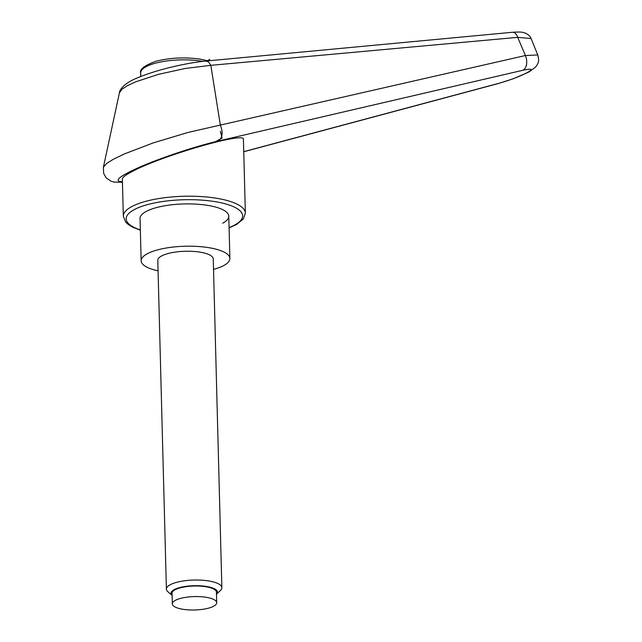 <?xml version="1.0" encoding="UTF-8"?>
<svg xmlns="http://www.w3.org/2000/svg" width="642" height="642" viewBox="0 0 642 642"><rect width="100%" height="100%" fill="white"/><g stroke="black" fill="none" stroke-linecap="round" stroke-linejoin="round"><path stroke-width="0.96" d="M213.529 269.375A44.386 13.41 178.5 0 0 223.785 265.523A44.386 13.41 178.5 0 0 229.892 258.477A44.386 13.41 178.5 0 0 196.998 246.408A44.386 13.41 178.5 0 0 147.259 253.759A44.386 13.41 178.5 0 0 141.152 260.796L140.044 218.505A44.386 13.41 -1.5 0 1 146.151 211.459A44.386 13.41 -1.5 0 1 195.89 204.116A44.386 13.41 -1.5 0 1 228.785 216.185A44.386 13.41 -1.5 0 1 222.678 223.223M119.452 92.697L122.06 89.182L127.557 85.603L135.775 81.799L158.422 74.36L185.313 68.445L210.817 65.332L517.685 37.34A11115.379 9980.66 90.3 0 1 525.413 55.525L187.873 132.485L153.358 142.861L124.235 153.992L113.714 159.072L106.66 163.461L103.386 167.289L119.444 92.697C119.171 91.012 122.999 83.308 138.11 77.618C155.685 70.122 185.442 62.98 205.897 61.054L512.46 32.277A8.322 5.016 84.7 0 1 517.685 37.34L531.086 38.544M122.437 181.798C112.992 181.341 119.011 176.317 140.486 166.751C161.15 157.828 192.464 147.355 215.351 141.705L522.917 70.259C531.664 68.389 533.293 69.055 527.78 72.265A11.099 9.076 61.7 0 0 529.506 71.599A11.099 9.076 61.7 0 0 529.514 71.599A11.099 9.076 61.7 0 0 529.666 71.511M527.78 72.265L525.902 73.284A11.099 9.076 61.7 0 0 527.628 72.61A11.099 9.076 61.7 0 0 527.636 72.61L529.514 71.599M130.84 172.265C158.51 156.648 246.111 131.096 243.422 139.426L245.356 213.104A61.03 18.441 178.5 0 0 215.239 198.057A61.03 18.441 178.5 0 0 131.738 206.612A61.03 18.441 178.5 0 0 123.336 216.298L122.357 178.949C122.389 177.537 125.214 175.314 130.84 172.265M525.902 73.284C518.688 76.92 509.563 80.29 498.537 83.388L243.743 151.664M512.444 32.285C521.962 31.683 522.628 32.261 525.67 33.232C528.51 34.692 530.308 36.442 531.07 38.504L537.779 54.947L525.413 55.525A11.099 7.078 -103.1 0 1 522.917 70.259M218.384 140.975C222.549 137.725 223.215 132.493 220.383 125.262M220.358 125.182L210.825 65.356M210.817 65.332L208.594 62.001L205.922 61.046M141.152 260.796A44.386 13.41 178.5 0 0 158.068 270.828M166.398 589.147A27.742 8.378 -1.5 0 0 167.899 591.764L172.112 595.375A23.232 7.022 -1.5 0 1 174.215 589.629A23.232 7.022 -1.5 0 1 203.546 586.058A23.232 7.022 -1.5 0 1 216.482 594.211L220.503 590.383A27.742 8.378 -1.5 0 0 221.859 587.695L213.256 258.911A27.742 8.378 -1.5 0 0 192.696 251.367A27.742 8.378 -1.5 0 0 161.607 255.965A27.742 8.378 -1.5 0 0 157.796 260.363L166.398 589.147A27.742 8.378 -1.5 0 1 170.218 584.742A27.742 8.378 -1.5 0 1 201.299 580.151A27.742 8.378 -1.5 0 1 221.859 587.695M175.394 600.342A22.189 6.709 178.5 0 0 172.337 603.865A22.189 6.709 178.5 0 0 188.788 609.9A22.189 6.709 178.5 0 0 213.65 606.225A22.189 6.709 178.5 0 0 216.707 602.702A22.189 6.709 178.5 0 0 200.256 596.667A22.189 6.709 178.5 0 0 175.394 600.342M172.337 603.865L172.064 593.288A22.189 6.709 -1.5 0 1 175.114 589.765A22.189 6.709 -1.5 0 1 199.983 586.098A22.189 6.709 -1.5 0 1 216.426 592.133L216.707 602.702M215.351 141.705L222.068 138.086L220.399 131.321M209.87 59.377L206.957 60.95M140.341 229.9A58.253 17.599 -1.5 0 1 139.675 207.141A58.253 17.599 -1.5 0 1 213.906 201.46A58.253 17.599 -1.5 0 1 234.635 225.061A58.253 17.599 -1.5 0 1 229.082 227.581M498.537 83.388A11.099 5.361 75 0 1 497.895 83.661A11.099 5.361 75 0 1 497.879 83.669A11.099 5.361 75 0 1 497.751 83.701M202.784 61.383A39.948 12.07 178.5 0 0 200.834 61.062A39.948 12.07 178.5 0 0 146.175 66.664A39.948 12.07 178.5 0 0 140.678 73.003L140.767 76.534M229.09 227.87L236.681 224.419L243.358 218.906L245.356 213.104M140.349 230.197L132.541 227.116L128.047 224.315L125.623 221.972L123.336 216.298M243.743 151.761L497.895 83.661M527.628 72.61L512.87 78.91L497.879 83.661M537.779 54.955C539.192 61.207 538.887 62.362 535.781 66.896L529.506 71.599M122.445 182.272L114.099 182.103L111.098 181.261L106.066 177.754L103.627 173.276L103.386 167.289M208.088 60.846L199.847 59.08C184.439 57.01 169.785 57.74 155.886 61.271C144.386 65.524 139.314 69.44 140.678 73.003M229.892 258.477L228.785 216.185"/></g></svg>
